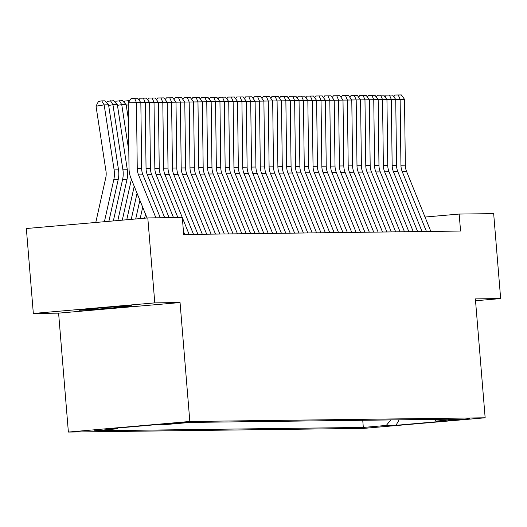<?xml version="1.0" encoding="UTF-8"?>
<svg xmlns="http://www.w3.org/2000/svg" width="527" height="527" viewBox="0 0 527 527"><rect width="100%" height="100%" fill="white"/><g stroke="black" fill="none" stroke-linecap="round" stroke-linejoin="round"><path stroke-width="0.79" d="M131.091 305.792A26.594 0.494 175.3 0 0 102.007 307.821A26.594 0.494 175.3 0 0 78.978 310.205A26.594 0.494 175.3 0 0 79.88 310.258A26.594 0.494 175.3 0 0 108.964 308.229A26.594 0.494 175.3 0 0 131.994 305.844A26.594 0.494 175.3 0 0 131.091 305.792M469.919 418.603L448.543 420.414L469.919 418.603M68.378 432.061L363.702 428.392L485.156 417.799L189.832 421.475L68.378 432.061L58.602 313.143L180.056 302.557L154.786 302.873L33.333 313.46L58.602 313.143M33.333 313.46L26.35 228.52L147.804 217.928L154.786 302.873M147.804 217.928L182.302 217.499L183.699 234.489L460.565 231.05L459.169 214.061L425.019 217.038M167.013 423.912L189.654 422.14L167.006 423.813M434.255 419.387L436.191 421.086L459.169 419.077L190.214 422.423L167.237 424.426L157.566 424.545L107.673 428.899L117.343 428.78L94.366 430.783L363.32 427.437L386.298 425.434L390.784 419.933M436.191 421.086L445.862 420.961L395.968 425.315L386.298 425.434M475.532 300.759L500.65 298.572L493.667 213.633L459.169 214.061M500.65 298.572L475.38 298.881L485.156 417.799M180.056 302.557L189.832 421.475M117.976 427.996L117.343 428.78M362.734 420.276L363.32 427.437M395.968 425.315L399.143 419.828M155.913 217.829L138.535 174.885A17.048 16.469 89.3 0 1 137.257 168.508L136.453 102.666L128.213 102.765L129.023 168.614A25.573 24.71 -90.7 0 0 130.94 178.172L147.053 217.994M160.307 217.776L142.929 174.826A17.048 16.469 89.3 0 1 141.651 168.456L140.847 102.613L136.453 102.666L134.583 98.253L137.659 98.22L140.847 102.613L145.241 102.554L146.045 168.403L150.445 168.344L149.635 102.501L145.241 102.554L143.377 98.147L146.453 98.108L149.635 102.501L154.029 102.449L154.839 168.291L159.233 168.238L158.423 102.39L154.029 102.449L152.165 98.035L155.241 97.996L158.423 102.39L162.817 102.337L163.627 168.179L168.021 168.126L167.211 102.284L162.817 102.337L160.952 97.93L164.029 97.89L167.211 102.284L171.611 102.231L172.415 168.073L176.808 168.021L176.005 102.172L171.611 102.231L169.74 97.818L172.816 97.778L176.005 102.172L180.399 102.119L181.202 167.961L185.603 167.909L184.793 102.067L180.399 102.119L178.534 97.712L181.611 97.673L184.793 102.067L189.186 102.007L189.997 167.856L194.391 167.797L193.58 101.955L189.186 102.007L187.322 97.6L190.399 97.561L193.58 101.955L197.974 101.902L198.784 167.744L203.178 167.691L202.375 101.849L197.974 101.902L196.11 97.488L199.186 97.455L202.375 101.849L206.768 101.79L207.572 167.639L211.966 167.579L211.162 101.737L206.768 101.79L204.898 97.383L207.974 97.343L211.162 101.737L215.556 101.685L216.36 167.527L220.76 167.474L219.95 101.625L215.556 101.685L213.692 97.271L216.768 97.231L219.95 101.625L224.344 101.573L225.154 167.415L229.548 167.362L228.738 101.52L224.344 101.573L222.48 97.166L225.556 97.126L228.738 101.52L233.132 101.461L233.942 167.309L238.336 167.25L237.532 101.408L233.132 101.461L231.267 97.054L234.344 97.014L237.532 101.408M128.213 102.765L131.289 98.299L134.583 98.253M108.562 104.807L104.168 104.866L96.033 106.19L98.463 101.408L101.718 100.874L104.794 100.835L108.562 104.807L118.516 169.852A25.573 24.71 89.3 0 1 118.186 179.608L108.878 221.327M101.718 100.874L104.168 104.866L114.122 169.911A25.573 24.71 89.3 0 1 113.792 179.667L104.412 221.715M95.789 222.466L105.769 177.737A17.048 16.469 -90.7 0 0 105.986 171.235L96.033 106.19M164.707 217.723L147.323 174.773A17.048 16.469 89.3 0 1 146.045 168.403M169.101 217.664L151.723 174.72A17.048 16.469 89.3 0 1 150.445 168.344M138.891 99.913L140.083 98.187L143.377 98.147M173.495 217.611L156.117 174.661A17.048 16.469 89.3 0 1 154.839 168.291M177.889 217.559L160.511 174.608A17.048 16.469 89.3 0 1 159.233 168.238M184.733 234.475L183.436 231.261M147.679 99.807L148.871 98.075L152.165 98.035M189.127 234.423L182.309 217.559M182.283 217.499L164.905 174.556A17.048 16.469 89.3 0 1 163.627 168.179M193.528 234.37L169.299 174.503A17.048 16.469 89.3 0 1 168.021 168.126M156.473 99.695L157.659 97.969L160.952 97.93M197.921 234.311L173.693 174.444A17.048 16.469 89.3 0 1 172.415 168.073M202.315 234.258L178.086 174.391A17.048 16.469 89.3 0 1 176.808 168.021M165.261 99.59L166.446 97.857L169.74 97.818M106.546 102.686L107.251 101.296L113.582 100.729L117.356 104.702L127.31 169.747A25.573 24.71 89.3 0 1 126.981 179.503L117.817 220.543M117.356 104.702L112.956 104.754L122.91 169.799A25.573 24.71 89.3 0 1 122.58 179.555L113.351 220.938M110.505 100.762L112.956 104.754L108.661 105.453M115.341 102.574L116.045 101.184L122.376 100.617L126.144 104.59L128.423 119.471M134.227 186.294L126.757 219.766M131.401 179.312A25.573 24.71 89.3 0 1 131.375 179.443L122.29 220.154M126.144 104.59L121.75 104.642L128.805 150.755M119.3 100.657L121.75 104.642L117.455 105.347M139.879 200.253L135.696 218.988M137.053 193.271L131.23 219.377M128.239 104.913L126.243 105.235M124.128 102.469L124.833 101.079L129.754 100.525M128.865 101.816L128.087 100.545M145.524 214.212L144.635 218.204M142.698 207.236L140.162 218.6M206.709 234.205L182.48 174.338A17.048 16.469 89.3 0 1 181.202 167.961M211.103 234.146L186.881 174.279A17.048 16.469 89.3 0 1 185.603 167.909M174.048 99.478L175.241 97.752L178.534 97.712M215.497 234.093L191.275 174.226A17.048 16.469 89.3 0 1 189.997 167.856M219.891 234.041L195.669 174.173A17.048 16.469 89.3 0 1 194.391 167.797M182.836 99.366L184.028 97.64L187.322 97.6M224.285 233.988L200.062 174.114A17.048 16.469 89.3 0 1 198.784 167.744M228.685 233.929L204.456 174.062A17.048 16.469 89.3 0 1 203.178 167.691M191.63 99.26L192.816 97.528L196.11 97.488M233.079 233.876L208.85 174.009A17.048 16.469 89.3 0 1 207.572 167.639M237.473 233.823L213.244 173.956A17.048 16.469 89.3 0 1 211.966 167.579M200.418 99.148L201.604 97.423L204.898 97.383M241.867 233.764L217.638 173.897A17.048 16.469 89.3 0 1 216.36 167.527M246.261 233.711L222.038 173.844A17.048 16.469 89.3 0 1 220.76 167.474M209.206 99.043L210.398 97.311L213.692 97.271M250.654 233.659L226.432 173.791A17.048 16.469 89.3 0 1 225.154 167.415M255.048 233.606L230.826 173.732A17.048 16.469 89.3 0 1 229.548 167.362M217.994 98.931L219.186 97.205L222.48 97.166M259.442 233.547L235.22 173.679A17.048 16.469 89.3 0 1 233.942 167.309M263.843 233.494L239.614 173.627A17.048 16.469 89.3 0 1 238.336 167.25M226.788 98.819L227.974 97.093L231.267 97.054M268.236 233.441L244.008 173.574A17.048 16.469 89.3 0 1 242.73 167.197L241.926 101.355L237.525 101.408M272.63 233.382L248.401 173.515A17.048 16.469 89.3 0 1 247.123 167.145L246.32 101.303L241.926 101.355L240.055 96.942L243.131 96.909L246.32 101.303M235.576 98.714L236.761 96.988L240.055 96.942M277.024 233.329L252.795 173.462A17.048 16.469 89.3 0 1 251.517 167.092L250.714 101.243L246.32 101.296M281.418 233.277L257.196 173.409A17.048 16.469 89.3 0 1 255.918 167.033L255.108 101.191L250.714 101.243L248.849 96.836L251.926 96.797L255.108 101.191L259.501 101.138L260.312 166.98L264.706 166.927L263.895 101.079L259.501 101.138L257.637 96.724L260.713 96.685L263.895 101.079L268.289 101.026L269.099 166.868L273.493 166.815L272.69 100.973L268.289 101.026L266.425 96.619L269.501 96.579L272.69 100.973L277.083 100.92L277.887 166.763L282.281 166.71L281.477 100.861L277.083 100.92L275.213 96.507L278.289 96.467L281.477 100.861L285.871 100.809L286.675 166.651L291.075 166.598L290.265 100.756L285.871 100.809L284.007 96.395L287.083 96.362L290.265 100.756L294.659 100.697L295.469 166.545L299.863 166.486L299.053 100.644L294.659 100.697L292.795 96.289L295.871 96.25L299.053 100.644L303.447 100.591L304.257 166.433L308.651 166.38L307.847 100.532L303.447 100.591L301.582 96.177L304.659 96.138L307.847 100.532L312.241 100.479L313.045 166.321L317.438 166.268L316.635 100.426L312.241 100.479L310.37 96.072L313.446 96.033L316.635 100.426L321.029 100.374L321.832 166.216L326.233 166.163L325.422 100.314L321.029 100.374L319.164 95.96L322.241 95.921L325.422 100.314L329.816 100.262L330.627 166.104L335.02 166.051L334.21 100.209L329.816 100.262L327.952 95.855L331.028 95.815L334.21 100.209L338.604 100.15L339.414 165.998L343.808 165.939L343.005 100.097L338.604 100.15L336.74 95.743L339.816 95.703L343.005 100.097L347.398 100.044L348.202 165.886L352.596 165.834L351.792 99.992L347.398 100.044L345.528 95.631L348.604 95.598L351.792 99.992L356.186 99.932L356.996 165.781L361.39 165.722L360.58 99.88L356.186 99.932L354.322 95.525L357.398 95.486L360.58 99.88L364.974 99.827L365.784 165.669L370.178 165.616L369.368 99.768L364.974 99.827L363.11 95.413L366.186 95.374L369.368 99.768L373.762 99.715L374.572 165.557L378.966 165.504L378.162 99.662L373.762 99.715L371.897 95.308L374.974 95.268L378.162 99.662L382.556 99.603L383.36 165.452L387.753 165.392L386.95 99.55L382.556 99.603L380.685 95.196L383.761 95.156L386.95 99.55L391.344 99.498L392.154 165.34L396.548 165.287L395.737 99.445L391.344 99.498L389.479 95.084L392.556 95.051L395.737 99.445L400.131 99.386L400.942 165.234L405.335 165.175L404.525 99.333L400.131 99.386L398.267 94.979L401.343 94.939L404.525 99.333M244.363 98.602L245.556 96.876L248.849 96.836M285.812 233.217L261.59 173.35A17.048 16.469 89.3 0 1 260.312 166.98M290.206 233.165L265.983 173.297A17.048 16.469 89.3 0 1 264.706 166.927M253.151 98.496L254.343 96.764L257.637 96.724M294.6 233.112L270.377 173.245A17.048 16.469 89.3 0 1 269.099 166.868M299 233.059L274.771 173.185A17.048 16.469 89.3 0 1 273.493 166.815M261.945 98.384L263.131 96.658L266.425 96.619M303.394 233L279.165 173.133A17.048 16.469 89.3 0 1 277.887 166.763M307.788 232.947L283.559 173.08A17.048 16.469 89.3 0 1 282.281 166.71M270.733 98.279L271.919 96.546L275.213 96.507M312.182 232.894L287.953 173.027A17.048 16.469 89.3 0 1 286.675 166.651M316.575 232.835L292.353 172.968A17.048 16.469 89.3 0 1 291.075 166.598M279.521 98.167L280.713 96.441L284.007 96.395M320.969 232.782L296.747 172.915A17.048 16.469 89.3 0 1 295.469 166.545M325.363 232.73L301.141 172.863A17.048 16.469 89.3 0 1 299.863 166.486M288.309 98.055L289.501 96.329L292.795 96.289M329.757 232.677L305.535 172.803A17.048 16.469 89.3 0 1 304.257 166.433M334.158 232.618L309.929 172.751A17.048 16.469 89.3 0 1 308.651 166.38M297.103 97.95L298.289 96.217L301.582 96.177M338.551 232.565L314.323 172.698A17.048 16.469 89.3 0 1 313.045 166.321M342.945 232.512L318.716 172.645A17.048 16.469 89.3 0 1 317.438 166.268M305.891 97.838L307.076 96.112L310.37 96.072M347.339 232.453L323.117 172.586A17.048 16.469 89.3 0 1 321.832 166.216M351.733 232.4L327.511 172.533A17.048 16.469 89.3 0 1 326.233 166.163M314.678 97.732L315.871 96L319.164 95.96M356.127 232.348L331.905 172.481A17.048 16.469 89.3 0 1 330.627 166.104M360.521 232.288L336.298 172.421A17.048 16.469 89.3 0 1 335.02 166.051M323.466 97.62L324.658 95.894L327.952 95.855M364.915 232.236L340.692 172.369A17.048 16.469 89.3 0 1 339.414 165.998M369.315 232.183L345.086 172.316A17.048 16.469 89.3 0 1 343.808 165.939M332.26 97.508L333.446 95.782L336.74 95.743M373.709 232.13L349.48 172.257A17.048 16.469 89.3 0 1 348.202 165.886M378.103 232.071L353.874 172.204A17.048 16.469 89.3 0 1 352.596 165.834M341.048 97.403L342.234 95.67L345.528 95.631M382.497 232.018L358.274 172.151A17.048 16.469 89.3 0 1 356.996 165.781M386.89 231.966L362.668 172.098A17.048 16.469 89.3 0 1 361.39 165.722M349.836 97.291L351.028 95.565L354.322 95.525M391.284 231.906L367.062 172.039A17.048 16.469 89.3 0 1 365.784 165.669M395.678 231.854L371.456 171.986A17.048 16.469 89.3 0 1 370.178 165.616M358.623 97.185L359.816 95.453L363.11 95.413M400.079 231.801L375.85 171.934A17.048 16.469 89.3 0 1 374.572 165.557M404.472 231.742L380.244 171.874A17.048 16.469 89.3 0 1 378.966 165.504M367.418 97.073L368.604 95.347L371.897 95.308M408.866 231.689L384.638 171.822A17.048 16.469 89.3 0 1 383.36 165.452M413.26 231.636L389.031 171.769A17.048 16.469 89.3 0 1 387.753 165.392M376.206 96.961L377.391 95.235L380.685 95.196M417.654 231.584L393.432 171.716A17.048 16.469 89.3 0 1 392.154 165.34M422.048 231.524L397.826 171.657A17.048 16.469 89.3 0 1 396.548 165.287M384.993 96.856L386.186 95.13L389.479 95.084M426.442 231.472L402.22 171.604A17.048 16.469 89.3 0 1 400.942 165.234M430.836 231.419L406.613 171.552A17.048 16.469 89.3 0 1 405.335 165.175M393.781 96.744L394.973 95.018L398.267 94.979M138.535 174.885L142.929 174.826M137.257 168.508L141.651 168.456M118.516 169.852L114.122 169.911M118.186 179.608L113.792 179.667M147.323 174.773L151.723 174.72M156.117 174.661L160.511 174.608M164.905 174.556L169.299 174.503M173.693 174.444L178.086 174.391M127.31 169.747L122.91 169.799M126.981 179.503L122.58 179.555M182.48 174.338L186.881 174.279M191.275 174.226L195.669 174.173M200.062 174.114L204.456 174.062M208.85 174.009L213.244 173.956M217.638 173.897L222.038 173.844M226.432 173.791L230.826 173.732M235.22 173.679L239.614 173.627M244.008 173.574L248.401 173.515M242.73 167.197L247.123 167.145M252.795 173.462L257.196 173.409M251.517 167.092L255.918 167.033M261.59 173.35L265.983 173.297M270.377 173.245L274.771 173.185M279.165 173.133L283.559 173.08M287.953 173.027L292.353 172.968M296.747 172.915L301.141 172.863M305.535 172.803L309.929 172.751M314.323 172.698L318.716 172.645M323.117 172.586L327.511 172.533M331.905 172.481L336.298 172.421M340.692 172.369L345.086 172.316M349.48 172.257L353.874 172.204M358.274 172.151L362.668 172.098M367.062 172.039L371.456 171.986M375.85 171.934L380.244 171.874M384.638 171.822L389.031 171.769M393.432 171.716L397.826 171.657M402.22 171.604L406.613 171.552"/></g></svg>

